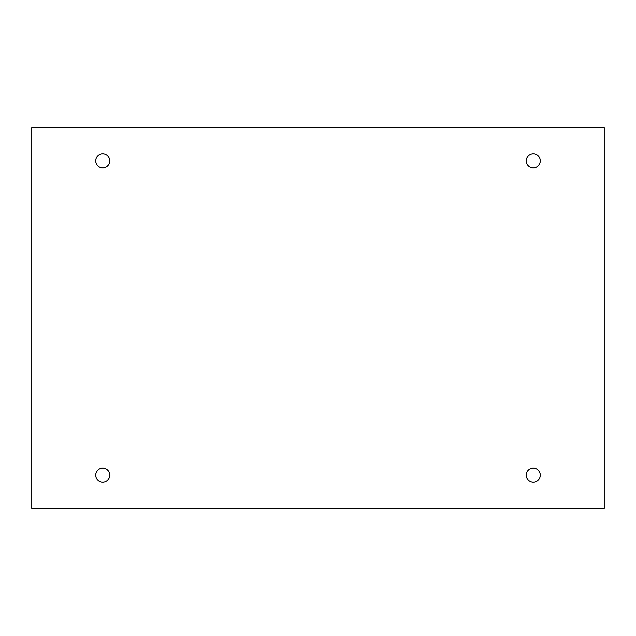 <?xml version="1.0" encoding="UTF-8"?>
<svg xmlns="http://www.w3.org/2000/svg" width="636" height="636" viewBox="0 0 636 636"><rect width="100%" height="100%" fill="white"/><g stroke="black" fill="none" stroke-linecap="round" stroke-linejoin="round"><path stroke-width="0.48" stroke-dasharray="3.18 2.39" d="M604.2 127.629L31.8 127.629L31.8 508.371L604.2 508.371L604.2 127.629M95.686 160.844A7.028 7.028 0 0 1 102.714 153.817A7.028 7.028 0 0 1 109.742 160.844A7.028 7.028 0 0 1 102.714 167.872A7.028 7.028 0 0 1 95.686 160.844M526.258 160.844A7.028 7.028 0 0 1 533.286 153.817A7.028 7.028 0 0 1 540.314 160.844A7.028 7.028 0 0 1 533.286 167.872A7.028 7.028 0 0 1 526.258 160.844M526.258 475.156A7.028 7.028 0 0 1 533.286 468.128A7.028 7.028 0 0 1 540.314 475.156A7.028 7.028 0 0 1 533.286 482.183A7.028 7.028 0 0 1 526.258 475.156M95.686 475.156A7.028 7.028 0 0 1 102.714 468.128A7.028 7.028 0 0 1 109.742 475.156A7.028 7.028 0 0 1 102.714 482.183A7.028 7.028 0 0 1 95.686 475.156"/><path stroke-width="0.95" d="M604.2 127.629L31.8 127.629L31.8 508.371L604.2 508.371L604.2 127.629M109.742 160.844A7.028 7.028 0 0 0 99.2 154.763A7.028 7.028 0 0 0 99.2 166.934A7.028 7.028 0 0 0 109.742 160.844M540.314 160.844A7.028 7.028 0 0 0 529.772 154.763A7.028 7.028 0 0 0 529.772 166.934A7.028 7.028 0 0 0 540.314 160.844M540.314 475.156A7.028 7.028 0 0 0 529.772 469.066A7.028 7.028 0 0 0 529.772 481.237A7.028 7.028 0 0 0 540.314 475.156M109.742 475.156A7.028 7.028 0 0 0 99.2 469.066A7.028 7.028 0 0 0 99.2 481.237A7.028 7.028 0 0 0 109.742 475.156"/></g></svg>
